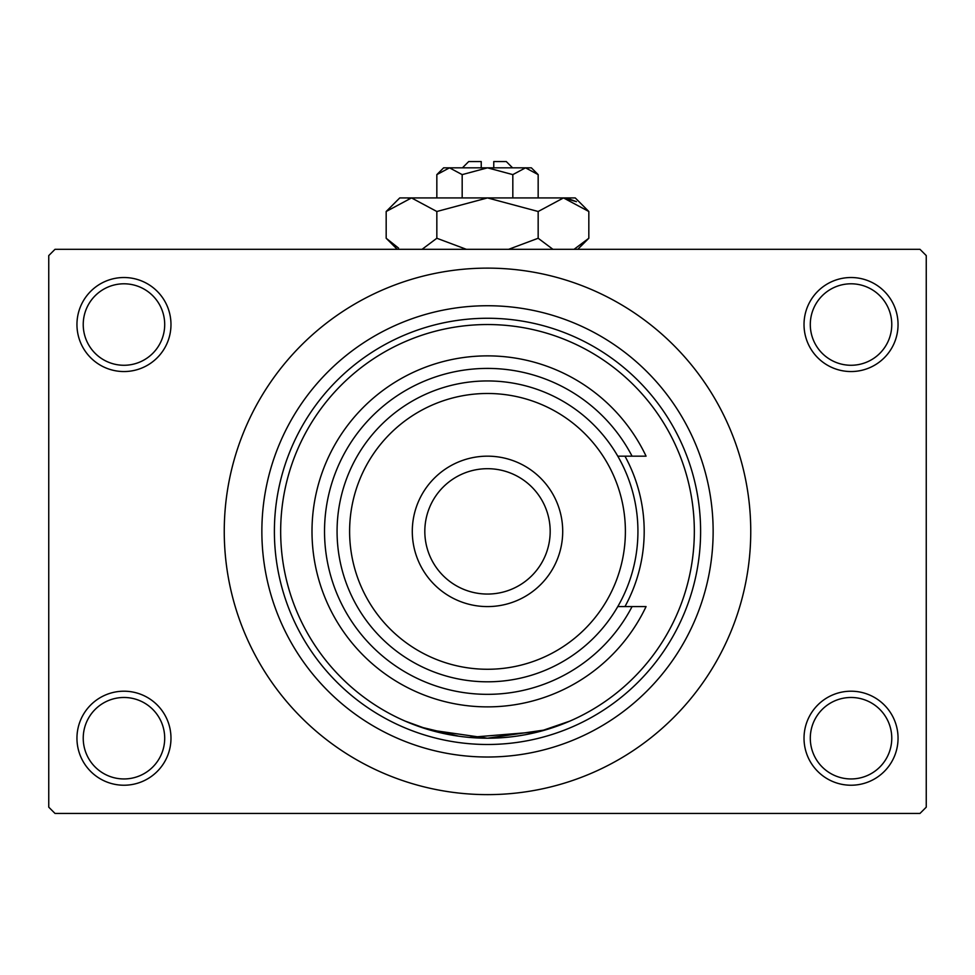 <?xml version="1.0" encoding="UTF-8"?>
<svg xmlns="http://www.w3.org/2000/svg" width="975" height="975" viewBox="0 0 975 975"><rect width="100%" height="100%" fill="white"/><g stroke="black" fill="none" stroke-linecap="round" stroke-linejoin="round"><path stroke-width="1.46" d="M804.022 738.209A47.007 47.007 0 0 1 851.041 691.202A47.007 47.007 0 0 1 898.048 738.209A47.007 47.007 0 0 1 851.041 785.228A47.007 47.007 0 0 1 804.022 738.209M891.772 738.209A40.743 40.743 0 0 0 851.041 697.478A40.743 40.743 0 0 0 810.298 738.209A40.743 40.743 0 0 0 851.041 778.952A40.743 40.743 0 0 0 891.772 738.209M76.952 738.209A47.007 47.007 0 0 1 123.959 691.202A47.007 47.007 0 0 1 170.978 738.209A47.007 47.007 0 0 1 123.959 785.228A47.007 47.007 0 0 1 76.952 738.209M164.702 738.209A40.743 40.743 0 0 0 123.959 697.478A40.743 40.743 0 0 0 83.228 738.209A40.743 40.743 0 0 0 123.959 778.952A40.743 40.743 0 0 0 164.702 738.209M76.952 324.541A47.007 47.007 0 0 1 123.959 277.522A47.007 47.007 0 0 1 170.978 324.541A47.007 47.007 0 0 1 123.959 371.548A47.007 47.007 0 0 1 76.952 324.541M164.702 324.541A40.743 40.743 0 0 0 123.959 283.798A40.743 40.743 0 0 0 83.228 324.541A40.743 40.743 0 0 0 123.959 365.272A40.743 40.743 0 0 0 164.702 324.541M804.022 324.541A47.007 47.007 0 0 1 851.041 277.522A47.007 47.007 0 0 1 898.048 324.541A47.007 47.007 0 0 1 851.041 371.548A47.007 47.007 0 0 1 804.022 324.541M891.772 324.541A40.743 40.743 0 0 0 851.041 283.798A40.743 40.743 0 0 0 810.298 324.541A40.743 40.743 0 0 0 851.041 365.272A40.743 40.743 0 0 0 891.772 324.541M458.823 736.21L419.908 726.862L405.015 721.061L429.171 729.824L487.463 738.209L545.805 729.824L569.985 721.061L539.138 731.664L469.292 737.417M261.861 531.375A225.639 225.639 0 0 1 487.5 305.736A225.639 225.639 0 0 1 713.139 531.375A225.639 225.639 0 0 1 487.5 757.014A225.639 225.639 0 0 1 261.861 531.375M224.25 531.375A263.25 263.25 0 0 0 487.5 794.625A263.25 263.25 0 0 0 750.75 531.375A263.25 263.25 0 0 0 487.5 268.125A263.25 263.25 0 0 0 224.25 531.375M919.986 813.43L55.014 813.43L48.75 807.166L48.75 255.584L55.014 249.32L919.986 249.32L926.25 255.584L926.25 807.166L919.986 813.43M624.963 606.584A156.695 156.695 0 0 0 624.963 456.166M694.334 531.375A206.834 206.834 0 0 0 487.5 324.541A206.834 206.834 0 0 0 280.666 531.375A206.834 206.834 0 0 0 487.5 738.209A206.834 206.834 0 0 0 694.334 531.375M274.389 531.375A213.111 213.111 0 0 1 487.5 318.264A213.111 213.111 0 0 1 700.611 531.375A213.111 213.111 0 0 1 487.5 744.486A213.111 213.111 0 0 1 274.389 531.375M349.611 531.375A137.889 137.889 0 0 0 487.5 669.264A137.889 137.889 0 0 0 625.389 531.375A137.889 137.889 0 0 0 487.5 393.486A137.889 137.889 0 0 0 349.611 531.375M637.93 531.375A150.43 150.43 0 0 1 487.5 681.805A150.43 150.43 0 0 1 337.07 531.375A150.43 150.43 0 0 1 487.5 380.945A150.43 150.43 0 0 1 637.93 531.375M424.82 531.375A62.68 62.68 0 0 0 487.5 594.055A62.68 62.68 0 0 0 550.18 531.375A62.68 62.68 0 0 0 487.5 468.695A62.68 62.68 0 0 0 424.82 531.375M562.709 531.375A75.209 75.209 0 0 1 487.5 606.584A75.209 75.209 0 0 1 412.291 531.375A75.209 75.209 0 0 1 487.5 456.166A75.209 75.209 0 0 1 562.709 531.375M632.068 456.166A162.959 162.959 0 0 0 384.589 405.015A162.959 162.959 0 0 0 384.589 657.735A162.959 162.959 0 0 0 632.068 606.584L646.072 606.584A175.5 175.5 0 0 1 378.349 668.801A175.5 175.5 0 0 1 378.349 393.949A175.5 175.5 0 0 1 646.072 456.166L617.772 456.166M617.772 606.584L632.068 606.584M462.43 167.834L468.695 161.57L481.236 161.57L481.236 167.834M538.163 174.623L531.375 167.834L443.625 167.834L436.837 174.623L449.499 167.834L462.174 174.623L487.5 167.834L512.826 174.623L525.501 167.834L538.163 174.623L538.163 197.925M512.826 174.623L512.826 197.925M436.837 174.623L436.837 197.925M462.174 174.623L462.174 197.925M398.543 248.077L386.173 238.253L386.173 211.502L399.75 197.925L575.25 197.925L588.827 211.502L588.827 238.253L574.056 249.32M386.173 211.502L411.511 197.925L436.837 211.502L487.5 197.925L538.163 211.502L563.489 197.925L588.827 211.502M538.163 211.502L538.163 238.253L508.621 249.32M552.935 249.32L538.163 238.253M566.987 198.205L576.444 201.667L563.489 197.925M411.511 197.925L408.013 198.205L411.511 197.925M436.837 211.502L436.837 238.253L422.065 249.32M466.379 249.32L436.837 238.253M493.764 167.834L493.764 161.57L506.305 161.57L512.57 167.834M397.239 249.32L386.173 238.253M577.761 249.32L588.827 238.253"/></g></svg>
